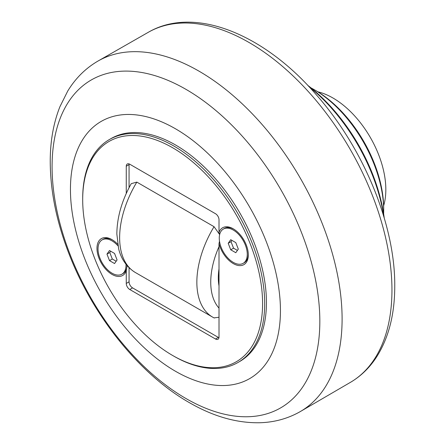 <?xml version="1.0" encoding="UTF-8"?>
<svg xmlns="http://www.w3.org/2000/svg" width="445" height="445" viewBox="0 0 445 445"><rect width="100%" height="100%" fill="white"/><g stroke="black" fill="none" stroke-linecap="round" stroke-linejoin="round"><path stroke-width="0.67" d="M230.733 249.795L228.207 243.287L230.733 239.694L235.789 242.608L238.314 249.117L235.789 252.71L230.733 249.795L233.536 248.177L237.402 250.413M228.207 243.287L231.011 241.668L233.536 248.177M231.917 240.372L231.011 241.668M233.263 262.366A19.797 11.431 60 0 1 220.325 244.922A19.797 11.431 60 0 1 223.362 229.058A19.797 11.431 60 0 1 233.263 230.037A19.797 11.431 60 0 1 246.196 247.481A19.797 11.431 60 0 1 243.159 263.345A19.797 11.431 60 0 1 233.263 262.366M248.299 254.267A19.797 11.431 60 0 1 244.21 262.739L243.159 263.345M223.362 229.058L224.413 228.452A19.797 11.431 60 0 1 233.797 229.142M109.498 260.625L106.972 254.117L109.498 250.524L114.549 253.439L117.074 259.947L114.549 263.54L109.498 260.625L112.296 259.007L116.162 261.243M106.972 254.117L109.77 252.499L112.296 259.007M110.677 251.203L109.77 252.499M126.002 264.263A19.797 11.431 60 0 1 121.919 274.176A19.797 11.431 60 0 1 112.023 273.197A19.797 11.431 60 0 1 99.09 255.753A19.797 11.431 60 0 1 102.122 239.883A19.797 11.431 60 0 1 112.023 240.867A19.797 11.431 60 0 1 117.975 245.84M127.042 265.537A19.797 11.431 60 0 1 122.97 273.569L121.919 274.176M102.122 239.883L103.173 239.277A19.797 11.431 60 0 1 112.557 239.972M126.269 193.475L126.269 166.241A4.951 2.859 -120 0 1 127.292 163.977A4.951 2.859 -120 0 1 129.768 164.222L215.513 213.728A4.951 2.859 -120 0 1 219.012 219.791L219.012 232.373A21.282 12.288 60 0 1 233.263 228.825A21.282 12.288 60 0 1 248.31 254.89A21.282 12.288 60 0 1 235.722 264.764A21.282 12.288 60 0 1 219.012 243.576L219.012 336.987A4.951 2.859 -120 0 1 217.989 339.257A4.951 2.859 -120 0 1 215.513 339.012L129.768 289.506L132.566 287.887L218.317 337.393A4.951 2.859 -120 0 0 218.957 337.694M219.012 243.576L219.496 241.207M219.602 234.765L219.012 232.373M172.638 355.477L173.689 356.083A128.688 74.298 -120 0 0 238.036 362.458A128.688 74.298 -120 0 0 257.761 259.335A128.688 74.298 -120 0 0 173.689 145.938A128.688 74.298 -120 0 0 109.348 139.563A128.688 74.298 -120 0 0 82.692 198.476L82.692 199.688A127.203 73.442 60 0 1 172.643 147.757A127.203 73.442 60 0 1 262.589 303.546A127.203 73.442 60 0 1 172.638 355.477A127.203 73.442 60 0 1 82.692 199.688M109.348 139.563L111.1 138.551A128.688 74.298 60 0 1 239.788 212.849A128.688 74.298 60 0 1 239.783 361.446L238.036 362.458M127.059 265.554L126.269 270.855A21.282 12.288 60 0 1 109.565 272.757A21.282 12.288 60 0 1 96.971 248.343A21.282 12.288 60 0 1 112.023 239.655A21.282 12.288 60 0 1 117.68 244.194M129.067 267.701L129.067 281.824L126.269 283.443A4.951 2.859 -120 0 0 129.768 289.506M126.269 283.443L126.269 270.855M129.128 163.921A4.951 2.859 -120 0 0 129.067 164.628L129.067 187.673M129.067 281.824A4.951 2.859 -120 0 0 132.566 287.887M214.051 317.891L219.012 317.246M219.541 234.409L214.051 226.689L136.832 182.111L131.236 183.674M308.78 86.469A133.639 77.157 60 0 1 383.735 216.292M384.23 217.961A131.164 75.728 -120 0 0 307.584 85.206M310.899 87.815A98.99 57.155 60 0 1 313.686 89.362A98.99 57.155 60 0 1 383.685 210.596A98.99 57.155 60 0 1 383.629 213.784M383.685 210.596L383.685 208.577A96.515 55.725 -120 0 0 315.438 90.368L313.686 89.362M383.64 205.74A74.804 43.187 -120 0 0 385.832 189.609A74.804 43.187 -120 0 0 317.875 91.826M219.012 268.847A55.681 32.151 120 0 0 219.012 285.913M175.441 371.241A148.485 85.729 -120 0 0 280.439 310.621A148.485 85.729 -120 0 0 175.441 128.761A148.485 85.729 -120 0 0 70.444 189.381A148.485 85.729 -120 0 0 175.441 371.241M218.317 337.393L215.513 339.012M126.269 166.241L129.067 164.628M219.012 308.107A66.388 38.331 -60 0 1 219.012 246.652M214.051 226.689A76.29 44.044 120 0 0 213.083 317.385L214.295 318.019M213.083 317.385L135.013 272.312A76.29 44.044 -60 0 1 136.832 182.111M148.953 31.918A202.119 116.69 60 0 1 304.363 87.292A202.119 116.69 60 0 1 391.95 290.023A202.119 116.69 60 0 1 351.06 381.982C361.479 375.686 370.134 367.119 377.021 356.289C388.847 337.282 394.76 313.87 394.754 286.04C395.249 224.986 363.648 148.38 316.401 94.874C264.202 34.182 194.993 5.696 148.953 31.918L97.349 61.427C85.234 68.647 75.366 78.515 67.746 91.025L59.897 106.761C53.723 122.386 50.502 139.775 50.246 158.926C49.957 189.448 56.298 221.315 69.264 254.534C93.667 317.496 141.198 376.12 191.511 403.849C214.523 416.798 237.207 423.1 259.552 422.75C274.092 422.366 287.476 418.756 299.702 411.914A202.358 116.829 -120 0 0 342.099 319.004A202.358 116.829 -120 0 0 253.45 115.021A202.358 116.829 -120 0 0 97.349 61.427M185.954 398.52A189.331 109.309 60 0 1 52.076 166.636A189.331 109.309 60 0 1 185.954 89.345A189.331 109.309 60 0 1 319.833 321.223A189.331 109.309 60 0 1 185.954 398.52M135.013 272.312C124.739 265.782 120.411 256.12 118.654 248.833L116.846 234.042C116.99 217.46 121.78 200.673 131.225 183.668M351.06 381.982L299.702 411.914"/></g></svg>

